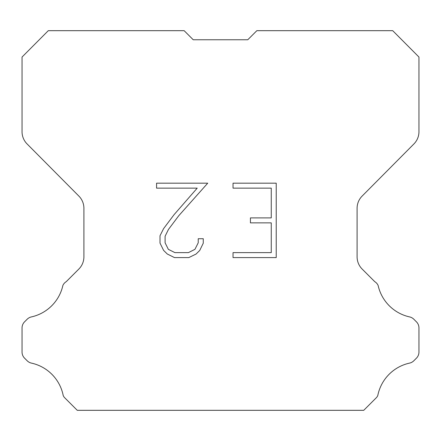 <?xml version="1.0" encoding="UTF-8"?>
<svg xmlns="http://www.w3.org/2000/svg" width="441" height="441" viewBox="0 0 441 441"><rect width="100%" height="100%" fill="white"/><g stroke="black" fill="none" stroke-linecap="round" stroke-linejoin="round"><path stroke-width="0.66" d="M193.224 39.756L247.776 39.756L193.224 39.756L247.776 39.756L193.224 39.756L247.776 39.756L193.224 39.756L247.776 39.756L193.224 39.756L247.776 39.756L193.224 39.756L247.776 39.756L193.224 39.756L247.776 39.756L193.224 39.756L247.776 39.756L193.224 39.756L247.776 39.756L193.224 39.756L247.776 39.756L193.224 39.756L247.776 39.756L193.224 39.756L247.776 39.756L193.224 39.756L247.776 39.756L193.224 39.756L247.776 39.756L193.224 39.756L247.776 39.756L193.224 39.756L247.776 39.756L193.224 39.756L247.776 39.756L193.224 39.756L247.776 39.756L193.224 39.756L247.776 39.756L193.224 39.756L247.776 39.756L193.224 39.756L247.776 39.756L193.224 39.756L247.776 39.756L193.224 39.756L247.776 39.756L193.224 39.756L247.776 39.756L193.224 39.756L247.776 39.756L193.224 39.756L247.776 39.756L256.855 30.677L392.705 30.677L418.95 57.043L418.95 131.754A17.254 17.254 0 0 1 413.939 143.915L362.105 196.113A17.254 17.254 0 0 0 357.094 208.268L357.094 256.849A17.254 17.254 0 0 0 362.149 269.049L374.751 281.656A8.627 8.627 0 0 1 378.119 285.437A41.415 41.415 0 0 0 409.601 316.914A8.627 8.627 0 0 1 413.834 319.234L416.425 321.825A8.627 8.627 0 0 1 418.95 327.922L418.95 352.072A8.627 8.627 0 0 1 416.425 358.175L413.592 361.003A8.627 8.627 0 0 1 409.391 363.147A41.415 41.415 0 0 0 377.788 395.533A8.313 8.313 0 0 1 376.597 397.457L363.731 410.323L77.269 410.323L64.403 397.457A8.313 8.313 0 0 1 63.212 395.533A41.415 41.415 0 0 0 31.609 363.147A8.627 8.627 0 0 1 27.408 361.003L24.575 358.175A8.627 8.627 0 0 1 22.05 352.072L22.05 327.922A8.627 8.627 0 0 1 24.575 321.825L27.166 319.234A8.627 8.627 0 0 1 31.399 316.914A41.415 41.415 0 0 0 62.881 285.437A8.627 8.627 0 0 1 66.249 281.656L78.851 269.049A17.254 17.254 0 0 0 83.906 256.849L83.906 208.268A17.254 17.254 0 0 0 78.895 196.113L27.061 143.915A17.254 17.254 0 0 1 22.05 131.754L22.05 57.043L48.295 30.677L184.145 30.677L193.224 39.756M271.259 252.632L271.259 222.865L250.427 222.865L250.427 217.904L271.259 217.904L271.259 188.142L233.035 188.142L233.035 183.18L276.22 183.18L276.22 257.594L233.035 257.594L233.035 252.632L271.259 252.632M203.268 238.724L203.268 243.184L199.734 250.449L196.052 254.06L188.787 257.594L174.493 257.594L167.277 254.005L163.594 250.372L160.011 243.107L160.011 235.742L163.594 228.625L174.107 214.629L197.215 188.142L156.572 188.142L156.572 183.18L207.728 183.18L178.759 215.726L168.44 229.474L165.094 236.266L165.094 242.798L168.341 249.341L174.928 252.632L188.395 252.632L194.939 249.33L198.23 242.798L198.23 238.724L203.268 238.724"/></g></svg>

